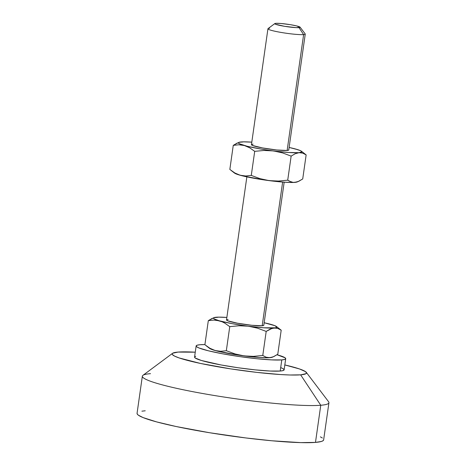 <?xml version="1.0" encoding="UTF-8"?>
<svg xmlns="http://www.w3.org/2000/svg" width="466" height="466" viewBox="0 0 466 466"><rect width="100%" height="100%" fill="white"/><g stroke="black" fill="none" stroke-linecap="round" stroke-linejoin="round"><path stroke-width="0.7" d="M267.938 28.776L251.448 144.652A18.85 1.841 8.1 0 0 266.074 148.555A18.85 1.841 8.1 0 0 287.132 150.466L303.622 34.595A18.85 1.841 -171.9 0 1 282.565 32.678A18.85 1.841 -171.9 0 1 267.938 28.776A18.85 1.841 -171.9 0 1 269.569 28.275M274.835 23.574L268.055 28.612A18.85 1.841 8.1 0 0 281.674 32.533A18.85 1.841 8.1 0 0 303.622 34.595L299.021 27.64A12.815 1.252 -171.9 0 1 284.097 26.236A12.815 1.252 -171.9 0 1 274.835 23.574A12.815 1.252 -171.9 0 1 275.866 23.341L280.701 23.469L290.277 24.657L296.673 25.921L300.127 27.313L296.149 27.64L284.604 26.323L275.581 24.267L274.759 23.667L275.866 23.341A12.815 1.252 -171.9 0 1 289.572 24.547A12.815 1.252 -171.9 0 1 300.087 27.168A12.815 1.252 -171.9 0 1 299.021 27.64L303.622 34.595A18.85 1.841 8.1 0 0 305.189 33.896L300.087 27.168M246.864 176.87L226.499 319.95A18.85 1.841 8.1 0 0 241.126 323.853A18.85 1.841 8.1 0 0 262.183 325.763L282.635 182.066L262.183 325.763L251.791 325.28L237.514 323.223L227.717 320.806L226.505 319.921L228.13 319.443M196.145 345.941L194.561 357.084A45.231 4.421 8.1 0 0 229.662 366.451A45.231 4.421 8.1 0 0 280.2 371.041L281.79 359.903A45.231 4.421 -171.9 0 1 231.247 355.308A45.231 4.421 -171.9 0 1 196.145 345.941A45.231 4.421 -171.9 0 1 200.071 344.729L204.912 344.59A45.231 4.421 -171.9 0 0 200.071 344.729L197.275 345.166L196.163 345.877L196.769 346.832L199.069 348.003L208.349 350.787L222.591 353.805L239.623 356.595L256.853 358.733L271.661 359.892L281.79 359.903L280.2 371.041L282.996 370.61L284.109 369.899L283.503 368.938L281.202 367.767M172.589 353.298L142.928 375.346A94.237 9.209 8.1 0 0 211.022 394.952A94.237 9.209 8.1 0 0 320.765 405.257L300.634 374.839A67.85 6.629 -171.9 0 1 221.618 367.418A67.85 6.629 -171.9 0 1 172.589 353.298A67.85 6.629 -171.9 0 1 178.053 352.08A67.85 6.629 -171.9 0 1 195.26 352.191L178.053 352.08L172.705 353.216L172.193 353.799L172.327 354.475L174.517 356.076L179.2 357.964L200.409 363.428L230.81 368.897L256.964 372.404L280.427 374.548L290.009 374.996L300.634 374.839L320.765 405.257A94.237 9.209 -171.9 0 1 215.473 395.692A94.237 9.209 -171.9 0 1 142.346 376.178A94.237 9.209 -171.9 0 1 150.518 373.65M142.346 376.178L137.062 413.319A94.237 9.209 8.1 0 0 210.189 432.832A94.237 9.209 8.1 0 0 315.482 442.397L320.765 405.257L315.482 442.397L321.301 441.488L322.903 440.819L323.62 440.009L328.938 402.735A94.237 9.209 -171.9 0 1 320.765 405.257A94.237 9.209 8.1 0 0 328.612 401.774L306.284 372.328A67.85 6.629 -171.9 0 1 300.634 374.839L305.976 373.697L306.494 373.115L305.585 371.682L299.487 368.95L284.819 364.936A67.85 6.629 -171.9 0 1 306.284 372.328M277.043 354.766L285.087 357.795L285.693 358.756L284.58 359.467L281.79 359.903A45.231 4.421 -171.9 0 0 285.71 358.692A45.231 4.421 -171.9 0 0 277.043 354.766M209.368 348.189L211.279 349.261L217.855 351.236L240.002 355.348L259.498 357.498L267.927 357.783L272.249 357.236M322.361 438.011L320.392 436.846M145.235 410.791L141.897 411.169M137.091 413.179L137.278 414.117L138.355 415.177L143.149 417.612L156.535 421.876L176.282 426.553L209.496 432.716L245.885 437.953L271.923 440.778L300.727 442.618L315.482 442.397A94.237 9.209 8.1 0 0 323.654 439.875M195.691 356.309L194.578 357.02L195.184 357.975L201.394 360.48L221.006 364.948L238.039 367.738L255.269 369.876L270.076 371.035L280.2 371.041A45.231 4.421 8.1 0 0 284.126 369.829L285.71 358.692M273.577 325.332L270.874 324.377A32.038 3.128 -171.9 0 1 276.489 326.526A32.038 3.128 -171.9 0 1 274.101 327.977L277.794 328.437L281.196 330.19L277.771 354.259L273.775 356.618L269.872 357.69A32.038 3.128 8.1 0 0 272.109 357.294L273.082 356.909L269.872 357.69L267.985 357.649L266.179 357.236L262.772 355.476L253.475 356.362L244.149 355.913A32.038 3.128 8.1 0 0 269.872 357.69L266.179 357.236L262.772 355.476L266.197 331.408L272.161 328.332L275.988 328.017L277.794 328.437L281.196 330.19L277.771 354.259L273.082 356.909M217.966 351.108L215.21 350.543A32.038 3.128 8.1 0 0 244.149 355.913L235.056 353.95L226.33 350.712L220.738 351.294L215.21 350.543L209.904 348.271L204.889 344.729L208.314 320.66L213.906 320.078L216.684 320.264L222.131 321.785L224.746 323.101L229.755 326.643L239.058 325.757L248.378 326.206L257.477 328.169L266.197 331.408L262.772 355.476L253.475 356.362L244.149 355.913L235.056 353.95L226.33 350.712L229.755 326.643L226.33 350.712L220.738 351.294L217.966 351.108M206.129 345.72L209.595 348.393A32.038 3.128 8.1 0 0 215.21 350.543L209.904 348.271L204.889 344.729L208.314 320.66L213.906 320.078L219.439 320.829A32.038 3.128 -171.9 0 1 213.976 317.631A32.038 3.128 -171.9 0 1 216.212 317.23L216.212 317.23A32.038 3.128 -171.9 0 1 226.855 317.445L218.158 317.136L214.273 317.585M216.212 317.23L218.1 317.27L213.842 317.684L213.445 318.045L214.29 318.983L222.131 321.785L224.746 323.101L229.755 326.643L239.058 325.757L248.378 326.206A32.038 3.128 -171.9 0 1 219.439 320.829L232.167 323.66L252.98 327.004L257.477 328.169L266.197 331.408L270.193 329.048L274.101 327.977A32.038 3.128 -171.9 0 1 248.378 326.206L263.727 327.784L275.546 327.796L276.868 327.167L274.806 325.658L264.175 322.752A32.038 3.128 -171.9 0 1 270.874 324.377L270.886 324.383M212.304 318.301L208.314 320.66L213.976 317.631M281.196 330.19L276.489 326.526M263.808 325.285L262.183 325.763A18.85 1.841 8.1 0 0 263.814 325.262L284.178 182.183M234.316 172.892L236.227 173.964L242.803 175.938L264.95 180.051L284.446 182.2L292.875 182.486L297.197 181.938M289.398 181.198L287.72 180.179L278.412 181.064L269.098 180.616A32.038 3.128 8.1 0 0 294.821 182.392L292.933 182.352L289.398 181.198M238.924 142.334L233.262 145.363L238.86 144.78L244.388 145.532L249.7 147.809L254.704 151.345L264.018 150.46L273.326 150.908A32.038 3.128 -171.9 0 1 244.388 145.532A32.038 3.128 -171.9 0 1 238.924 142.334A32.038 3.128 -171.9 0 1 241.161 141.932A32.038 3.128 -171.9 0 1 251.803 142.147L243.106 141.845L238.79 142.392L238.394 142.747L239.239 143.685L247.032 146.225L261.007 149.056L277.934 151.706L282.437 152.871L291.145 156.11L295.135 153.751L299.05 152.679L302.737 153.133L306.145 154.893L302.719 178.961L298.729 181.321L294.821 182.392A32.038 3.128 8.1 0 0 297.058 181.996L298.03 181.612L294.821 182.392L292.933 182.352L291.134 181.938L287.72 180.179L291.145 156.11L295.135 153.751L301.817 151.869L300.972 150.926L298.03 149.743L289.124 147.454A32.038 3.128 -171.9 0 1 295.823 149.079L295.817 149.079A32.038 3.128 -171.9 0 1 301.438 151.229A32.038 3.128 -171.9 0 1 299.05 152.679A32.038 3.128 -171.9 0 1 273.326 150.908L288.675 152.487L300.931 152.72L302.737 153.133L306.145 154.893L301.438 151.229M306.145 154.893L302.719 178.961L298.03 181.612M231.078 170.422L234.544 173.096A32.038 3.128 8.1 0 0 240.159 175.245L234.841 172.973L229.837 169.432L233.262 145.363L229.837 169.432L234.841 172.973L240.159 175.245A32.038 3.128 8.1 0 0 269.098 180.616L259.993 178.653L251.279 175.414L245.681 175.997L240.159 175.245L245.681 175.997L251.279 175.414L254.704 151.345L251.279 175.414L259.993 178.653L269.098 180.616L278.412 181.064L287.72 180.179L291.145 156.11L282.437 152.871L273.326 150.908L264.018 150.46L254.704 151.345L249.7 147.809L244.388 145.532L238.86 144.78L233.262 145.363L237.258 143.004M288.757 149.988L287.132 150.466A18.85 1.841 8.1 0 0 288.763 149.965L305.253 34.088A18.85 1.841 -171.9 0 1 303.622 34.595L287.132 150.466L276.74 149.982L262.463 147.926L252.665 145.508L251.454 144.623L253.079 144.145M241.161 141.932L243.048 141.973L239.227 142.287M295.834 149.085L298.52 150.035"/></g></svg>
